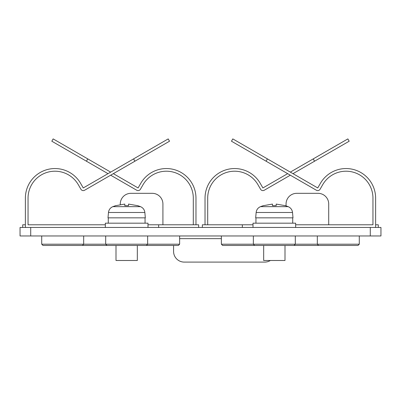 <?xml version="1.0" encoding="UTF-8"?>
<svg xmlns="http://www.w3.org/2000/svg" width="401" height="401" viewBox="0 0 401 401"><rect width="100%" height="100%" fill="white"/><g stroke="black" fill="none" stroke-linecap="round" stroke-linejoin="round"><path stroke-width="0.6" d="M178.37 245.462L42.977 245.462L41.719 244.204L179.628 244.204L178.37 245.462M25.383 227.447L25.383 198.124A29.589 29.589 0 0 1 80.591 183.332L83.258 187.949L168.199 138.906L169.533 141.212L84.586 190.254A2.667 2.667 0 0 1 80.947 189.282L78.28 184.666A26.922 26.922 0 0 0 28.045 198.124L28.045 224.781L105.343 224.781M198.635 227.447L198.635 224.781L147.989 224.781M358.023 245.462L222.63 245.462L221.372 244.204L359.281 244.204L358.023 245.462M292.519 212.49C292.174 209.733 290.73 207.788 288.194 206.66L260.475 206.66C257.938 207.788 256.495 209.733 256.144 212.49L255.673 217.848L292.991 217.848L292.519 212.49L256.144 212.49M263.673 245.462L263.673 260.495L284.996 260.495L284.996 245.462M295.657 227.447L295.657 223.182L253.011 223.182L253.011 227.447M276.199 204.084L285.261 205.673L276.199 204.084L276.199 205.673L272.464 205.673L272.464 204.084L263.402 205.673L272.464 204.084M242.349 227.447L242.349 224.781L202.365 224.781L202.365 227.447M242.349 224.781L253.011 224.781M295.657 224.781L372.955 224.781L372.955 198.124A26.922 26.922 0 0 0 322.72 184.666L320.053 189.282A2.667 2.667 0 0 1 316.414 190.254L231.467 141.212L232.801 138.906L317.742 187.949L320.409 183.332A29.589 29.589 0 0 1 375.617 198.124L375.617 227.447M30.712 235.973L30.712 227.447L20.05 227.447L20.05 235.973L380.95 235.973L380.95 227.447L380.95 235.973M380.95 227.447L370.288 227.447L370.288 235.973M30.712 227.447L370.288 227.447M162.916 224.781L162.916 203.989A10.662 10.662 0 0 0 152.255 193.327L130.932 193.327A10.662 10.662 0 0 0 120.27 203.989L120.27 204.585M270.354 260.495A10.662 10.662 0 0 1 264.735 262.094L184.239 262.094A10.662 10.662 0 0 1 173.578 251.432L173.578 245.462M286.058 205.878L286.058 203.989A10.662 10.662 0 0 1 296.72 193.327L318.048 193.327A10.662 10.662 0 0 1 328.71 203.989L328.71 224.781M144.856 212.49C144.505 209.733 143.062 207.788 140.525 206.66L112.806 206.66C110.27 207.788 108.826 209.733 108.481 212.49L108.009 217.848L145.327 217.848L144.856 212.49L108.481 212.49M116.004 245.462L116.004 260.495L137.327 260.495L137.327 245.462M147.989 227.447L147.989 223.182L105.343 223.182L105.343 227.447M128.536 204.084L137.598 205.673L128.536 204.084L128.536 205.673L124.801 205.673L124.801 204.084L115.739 205.673L124.801 204.084M290.324 172.119L347.852 138.906L349.186 141.212L292.991 173.658M378.283 227.447L378.283 224.781L375.617 224.781M372.955 224.781L338.304 224.781M205.031 224.781L205.031 198.124A29.589 29.589 0 0 1 260.239 183.332L262.906 187.949L287.657 173.658M207.698 224.781L207.698 198.124A26.922 26.922 0 0 1 257.933 184.666L260.595 189.282A2.667 2.667 0 0 0 264.239 190.254L290.324 175.197M62.696 224.781L28.045 224.781M25.383 224.781L22.717 224.781L22.717 227.447M113.343 173.658L138.094 187.949L140.761 183.332A29.589 29.589 0 0 1 195.969 198.124L195.969 224.781M108.009 173.658L51.814 141.212L53.148 138.906L110.676 172.119M193.302 224.781L193.302 198.124A26.922 26.922 0 0 0 143.067 184.666L140.405 189.282A2.667 2.667 0 0 1 136.761 190.254L110.676 175.197M158.651 224.781L158.651 227.447M133.578 158.896L134.911 161.202M266.089 161.202L267.422 158.896M221.372 238.64L179.628 238.64M313.226 158.896L314.559 161.202M86.441 161.202L87.774 158.896M179.628 235.973L179.628 244.204M146.385 245.462L147.643 244.204L147.643 235.973M106.947 245.462L105.689 244.204L105.689 235.973M82.416 245.462L83.674 244.204L83.674 235.973M41.719 235.973L41.719 244.204M359.281 235.973L359.281 244.204M318.584 245.462L317.326 244.204L317.326 235.973M292.725 217.848L292.725 223.182M255.943 217.848L255.943 223.182M285.261 205.623L288.194 206.66M263.402 205.623L260.475 206.66M145.057 217.848L145.057 223.182M108.275 217.848L108.275 223.182M137.598 205.623L140.525 206.66M115.739 205.623L112.806 206.66M221.372 235.973L221.372 244.204M294.053 245.462L295.311 244.204L295.311 235.973M254.615 245.462L253.357 244.204L253.357 235.973"/></g></svg>
